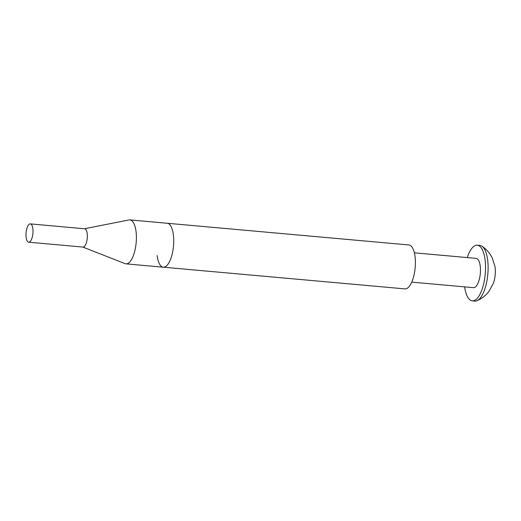 <?xml version="1.0" encoding="UTF-8"?>
<svg xmlns="http://www.w3.org/2000/svg" width="521" height="521" viewBox="0 0 521 521"><rect width="100%" height="100%" fill="white"/><g stroke="black" fill="none" stroke-linecap="round" stroke-linejoin="round"><path stroke-width="0.78" d="M84.448 228.745L129 219.96A22.058 8.271 95.1 0 1 129.905 219.908L167.241 223.262A22.058 8.271 95.1 0 1 173.571 245.222A22.058 8.271 95.1 0 0 167.241 223.262L408.9 244.955A22.058 8.271 95.1 0 1 415.23 266.915A22.058 8.271 95.1 0 1 404.96 288.888L163.301 267.195A22.058 8.271 95.1 0 1 157.153 255.57M163.301 267.195A22.058 8.271 95.1 0 0 173.571 245.222A22.058 8.271 95.1 0 1 163.301 267.195L125.965 263.847A22.058 8.271 95.1 0 1 125.079 263.633L82.806 247.052M129.905 219.908A22.058 8.271 95.1 0 1 136.235 241.868A22.058 8.271 95.1 0 1 125.965 263.847M30.329 223.887L84.636 228.765A9.189 3.445 95.1 0 1 87.267 237.915A9.189 3.445 95.1 0 1 82.989 247.071L28.688 242.193A9.189 3.445 95.1 0 1 26.05 233.043A9.189 3.445 95.1 0 1 30.329 223.887A9.189 3.445 95.1 0 1 32.966 233.037A9.189 3.445 95.1 0 1 28.688 242.193M472.313 300.845L474.892 301.073A27.939 10.472 -84.9 0 0 475.25 301.092A27.939 10.472 -84.9 0 0 477.021 300.702C481.99 298.513 486.067 295.27 489.252 290.959L493.465 283.04A14.555 5.457 -84.9 0 0 494.95 266.472L492.221 257.934C489.851 253.128 486.419 249.207 481.918 246.166A27.939 10.472 -84.9 0 0 479.887 245.424L477.308 245.196A27.939 10.472 95.1 0 1 485.285 273.479A27.939 10.472 95.1 0 1 472.671 300.858A27.939 10.472 95.1 0 1 472.313 300.845A27.939 10.472 95.1 0 1 464.628 286.863M477.021 300.702A27.939 10.472 -84.9 0 0 487.825 274.183A27.939 10.472 -84.9 0 0 481.918 246.166M475.94 258.364A14.705 5.51 95.1 0 1 476.129 258.37A14.705 5.51 95.1 0 1 480.323 273.264A14.705 5.51 95.1 0 1 473.687 287.67A14.705 5.51 95.1 0 1 473.498 287.664L411.753 282.121M467.259 257.576A27.939 10.472 95.1 0 1 476.956 245.176A27.939 10.472 95.1 0 1 477.308 245.196M414.384 252.828L476.129 258.37"/></g></svg>
